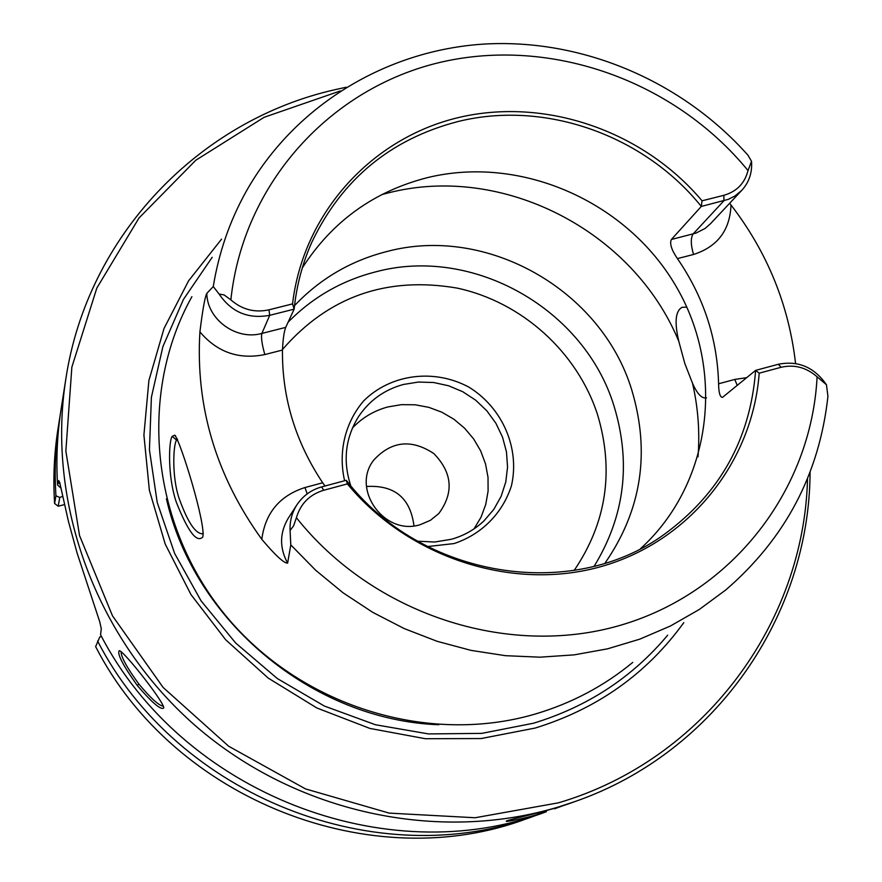 <?xml version="1.0" encoding="UTF-8"?>
<svg xmlns="http://www.w3.org/2000/svg" width="882" height="882" viewBox="0 0 882 882"><rect width="100%" height="100%" fill="white"/><g stroke="black" fill="none" stroke-linecap="round" stroke-linejoin="round"><path stroke-width="1.32" d="M413.956 525.837C410.384 497.966 394.563 484.846 366.504 486.478M420.339 524.625C384.431 536.399 350.463 488.716 374.012 459.787C391.63 440.956 411.585 438.883 433.856 453.58C452.411 472.752 454.054 492.74 438.795 513.545L430.372 520.336L420.339 524.625M64.551 504.57L58.179 506.235L59.767 497.459L55.93 495.794L54.596 503.479L58.179 506.235M346.185 87.241L335.502 89.578C199.652 119.908 87.351 235.483 65.808 379.139C46.327 503.214 96.149 639.329 195.98 726.239C296.021 812.917 438.133 843.446 558.736 806.898L574.954 801.562C715.919 752.644 809.599 615.063 810.073 472.102M65.808 379.139L61.112 409.039C57.198 434.043 56.018 459.368 57.573 484.99L61.112 488.275M574.27 801.804L572.164 802.554C548.813 811.275 506.676 819.973 506.522 821.021C503.28 822.686 526.576 818.121 538.031 814.262L546.432 811.694C386.867 872.287 182.089 792.984 100.57 634.731L101.287 628.69L99.677 621.589L77.131 553.135L68.465 521.505L59.711 482.476L58.741 480.602L57.573 484.99M137.283 685.49C152.068 702.734 160.877 710.242 163.699 707.992C165.121 703.296 122.995 649.791 119.213 650.707C116.964 653.816 122.984 665.414 137.283 685.49L138.904 684.101C126.92 667.674 120.966 656.825 121.055 651.555M554.535 808.816L564.623 805.101M163.391 706.184C159.036 705.754 150.877 698.401 138.904 684.101M541.096 813.546L527.425 818.452C372.491 877.259 174.129 800.172 95.631 646.616L99.809 636.98L101.474 636.396M59.767 497.459L62.798 496.334M54.596 503.479C53.008 478.353 54.133 453.513 57.98 428.961L60.274 414.639M191.901 296.661C138.176 392.832 150.271 523.489 224.866 614.6C299.329 705.787 427.693 745.94 535.793 713.869C571.955 703.086 604.269 685.931 632.736 662.404M729.679 203.257L731.002 204.988C767.351 252.285 788.872 305.128 795.575 363.516M347.365 483.898C408.664 558.174 513.148 591.613 601.326 566.52C689.603 541.46 752.655 462.102 759.193 373.174L755.62 370.374C750.362 439.004 719.899 493.677 664.223 534.393C571.404 602.02 421.574 578.019 346.273 480.293L347.365 483.898L323.65 490.282C309.626 494.548 300.542 503.699 296.407 517.712L293.585 525.915L290.079 530.424L290.795 544.9L287.62 563.124C283.993 563.322 275.393 555.384 261.8 539.31C216.046 475.839 195.418 406.701 199.905 331.908C202.651 309.67 204.955 296.826 206.807 293.375L213.268 286.54L219.111 294.059L224.083 294.919L230.864 299.88C242.043 309.604 254.744 312.912 268.966 309.825L292.548 303.893L294.147 309.152L285.702 327.387C284.059 331.632 282.99 339.184 282.461 350.055C281.997 397.55 295.415 441.794 322.691 482.785L325.028 485.993M172.188 436.37C168.76 440.383 167.415 476.203 176.268 502.067C187.921 531.559 196.752 543.202 202.761 537.006C206.201 524.977 180.788 441.783 174.757 435.179L172.188 436.37L176.632 440.129L177.502 439.06M706.537 397.837C701.94 398.896 697.254 394.034 692.513 383.229L684.829 363.56L678.831 341.422C674.322 322.349 675.414 310.971 682.106 307.289L686.835 307.179M203.312 533.467L202.794 533.764C195.628 534.139 187.712 522.287 179.046 498.22M179.035 498.187C171.373 475.233 173.522 443.139 176.632 440.129M807.537 478.507C804.152 623.199 703.902 760.063 558.471 802.818L475.122 817.746L389.216 813.116L305.503 788.905L228.681 746.249L163.126 687.464L112.51 615.879L79.545 535.583L65.852 451.11L71.861 367.121L96.822 288.083L139.003 217.997L195.837 160.215L264.148 117.284L340.353 90.923M683.804 622.626C646.815 673.727 597.268 708.874 535.198 728.047L481.12 738.554L425.356 738.719L369.922 728.433L316.881 707.992L268.205 678.082L225.704 639.803L190.964 594.578L165.221 544.106L149.378 490.282L143.909 435.08L148.893 380.517L164.008 328.523L188.561 280.873L221.569 239.132M350.738 485.706C342.712 460.977 345.325 437.924 358.599 416.547C369.503 400.362 384.431 389.668 403.405 384.475L418.344 382.06L433.58 382.501L448.563 385.765L462.763 391.729L475.685 400.196L486.864 410.847L495.927 423.316L502.542 437.174L506.466 451.926L507.558 467.041L505.772 482.013L501.152 496.279L493.854 509.333L484.13 520.711C474.836 529.553 463.91 535.738 451.352 539.277L434.672 542.022L417.616 541.195M427.572 546.564L454.076 543.566C481.671 534.426 502.641 513.236 511.395 485.916C520.148 448.486 502.586 407.87 468.97 387.176C434.264 368.422 390.836 373.902 363.682 400.869C345.083 422.621 338.015 451.915 344.597 480.745M474.042 528.847L481.01 517.227L485.739 504.493L488.099 491.076L488.022 477.371L485.508 463.822L480.646 450.856L473.601 438.861L464.594 428.2L453.888 419.226L441.827 412.192L428.784 407.33L415.168 404.794L401.387 404.662L387.871 406.944C374.045 410.67 362.237 417.682 352.458 427.979M268.966 309.825L269.716 315.315L294.147 309.152C296.55 285.625 302.471 263.266 311.897 242.076C342.051 179.101 390.869 138.893 458.353 121.451C545.098 100.03 643.937 135.122 701.311 206.443L702.05 200.798C643.033 130.812 545.385 96.954 458.453 117.56C371.631 138.198 303.276 212.937 292.548 303.893M290.795 544.9L315.668 570.246L343.109 592.836L372.766 612.362L404.254 628.59L437.141 641.313L471.021 650.376L505.441 655.679L539.96 657.178L574.149 654.874L607.566 648.832L639.803 639.141L670.474 625.977L699.217 609.517L725.699 590.003C785.289 538.626 819.367 474.075 827.933 396.327L826.445 384.739C814.24 367.188 798.21 360.363 778.354 364.266L755.62 370.374L722.512 397.363C720.054 397.352 718.742 392.821 718.587 383.78C717.342 338.434 703.616 296.716 677.42 258.602C671.511 249.926 669.482 243.553 671.356 239.485L701.311 206.443L728.278 199.365L734.982 195.98L741.839 190.28C749.116 182.221 752.346 172.574 751.53 161.329L747.958 155.199C681.72 80.725 581.701 38.246 483.601 44.1C385.632 50.439 294.092 105.873 245.902 191.934C229.662 221.228 218.791 252.759 213.268 286.54M640.586 548.604C711.983 483.656 725.776 371.024 676.108 286.396C626.837 201.504 521.141 154.758 427.483 177.624C373.858 191.35 332.128 221.459 302.294 267.952M826.445 384.739L817.096 376.801C806.291 367.397 794.307 364.233 781.121 367.276L759.193 373.174M702.05 200.798L723.868 195.308C736.679 191.592 744.739 183.346 748.024 170.568L751.53 161.329M288.105 322.206C312.548 297.322 341.742 280.542 375.688 271.854C473.072 245.582 584.7 309.031 614.137 406.426C631.269 463.171 624.61 516.444 594.148 566.255M604.986 563.179C641.567 510.248 650.475 452.466 631.721 389.844C601.381 289.913 486.798 224.723 386.867 251.524C350.804 260.708 320.023 278.745 294.533 305.624M285.702 327.387L261.877 333.429L269.716 315.315C248.283 319.273 231.415 312.184 219.111 294.059M346.273 480.293L321.698 486.886C311.148 489.863 302.868 495.882 296.837 504.934C291.942 512.663 289.693 521.152 290.079 530.424M55.93 495.794C54.32 470.304 55.456 445.112 59.348 420.218M535.771 815.486C378.654 875.142 177.293 796.865 97.593 641.016M538.031 814.262L537.91 812.884M58.047 482.267L60.108 483.92M574.204 570.4C606.474 522.717 614.269 470.845 597.599 414.805C577.302 351.951 521.78 301.92 457.063 288.083C386.713 276.066 328.512 296.539 282.472 349.504M778.354 364.266L781.121 367.276M230.864 299.88C243.156 183.313 330.507 87.77 440.835 62.203C551.316 36.636 674.697 80.935 748.024 170.568M677.42 258.602L693.528 254.479C690.705 244.81 690.573 237.964 693.12 233.939L723.924 200.743L723.868 195.308M817.096 376.801C811.407 489.874 732.722 592.726 620.057 625.382C507.58 658.148 373.163 614.335 296.407 517.712M671.356 239.485L695.931 233.113L704.961 228.537L710.374 223.841L741.839 190.28M698.004 456.854C699.944 432.136 698.114 407.594 692.513 383.229M678.831 341.422C633.386 230.786 502.531 163.291 388.003 192.982L381.862 194.569M693.528 254.479C717.518 246.751 730.009 230.257 731.002 204.988M718.587 383.78L734.75 379.436L737.264 385.423M734.75 379.436L746.745 377.65M282.461 350.055L264.82 354.564C261.932 344.322 260.951 337.277 261.877 333.429C236.321 340.75 207.05 319.46 206.807 293.375M264.82 354.564C238.879 359.834 217.248 352.282 199.905 331.908M322.691 482.785L304.974 487.537C279.704 495.662 265.306 512.927 261.8 539.31M307.179 493.898L304.974 487.537M296.837 504.934L288.182 518.34C279.572 532.915 279.385 547.843 287.62 563.124M323.65 490.282L321.698 486.886M166.422 498.793C194.261 621.623 312.934 720.076 438.784 724.75M212.198 257.29L183.434 299.439L162.894 346.604L151.395 397.286L149.433 449.842L157.228 502.486L174.603 553.389L201.03 600.796L235.637 642.989L277.257 678.501L324.4 706.063L375.412 724.739L428.509 733.923L481.815 733.372L533.511 723.218C587.621 706.714 632.35 677.365 667.685 635.172M574.954 801.562L572.153 802.554M175.617 435.951L174.757 435.179"/></g></svg>
